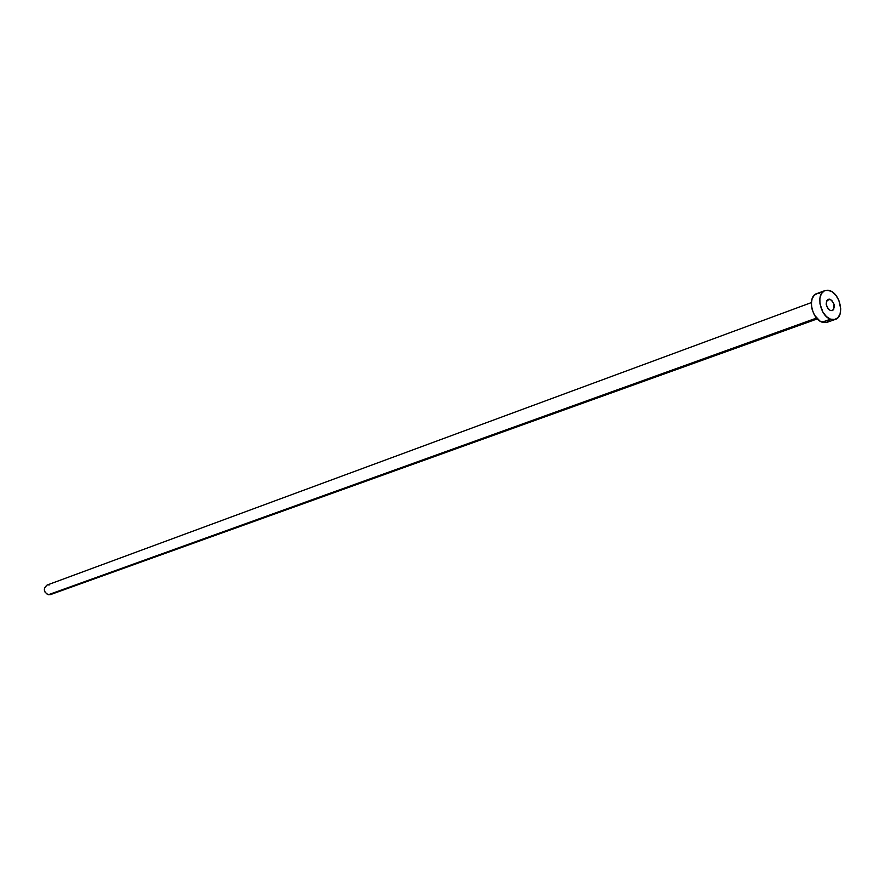 <?xml version="1.0" encoding="UTF-8"?>
<svg xmlns="http://www.w3.org/2000/svg" width="885" height="885" viewBox="0 0 885 885"><rect width="100%" height="100%" fill="white"/><g stroke="black" fill="none" stroke-linecap="round" stroke-linejoin="round"><path stroke-width="1.33" d="M830.174 299.351C834.787 303.234 835.495 306.973 832.32 310.591L830.362 310.524L832.641 310.447L833.758 309.33L834.046 304.23L831.767 300.369L829.378 299.152L826.778 300.524L826.225 304.495L828.05 308.721L830.362 310.524C825.749 306.664 825.03 302.913 828.194 299.285L830.174 299.351L826.734 300.612L830.174 299.351M811.368 302.593L47.093 585.051C43.066 588.602 43.487 591.833 48.343 594.731L816.556 318.058L48.343 594.731L50.567 594.576L817.309 318.888M830.506 319.186C820.041 316 815.627 293.223 824.942 290.579L830.03 290.745C840.507 294.074 844.81 316.764 835.429 319.352L830.506 319.186L822.099 322.184L830.506 319.186L826.446 316.598L822.961 312.217L819.952 303.809L819.864 298.245L821.369 293.709L824.223 290.899L827.984 290.236L832.088 291.796L835.894 295.347L838.847 300.347L840.75 308.876L840.053 314.009L837.863 317.77L834.522 319.596L830.506 319.186M824.897 290.59L816.578 293.698C807.275 296.353 811.645 319.02 822.099 322.184L827.01 322.339L835.385 319.363M829.455 320.768L826.103 322.594L820.041 321.155L814.576 315.259L812.209 309.783L811.335 304.042L812.065 298.909L814.288 295.17L817.663 293.4L819.621 293.355M52.37 593.304L50.965 594.41M50.589 594.565L47.458 594.466L44.759 591.777L44.471 587.939L47.115 585.04M47.58 584.897L49.372 584.885"/></g></svg>
